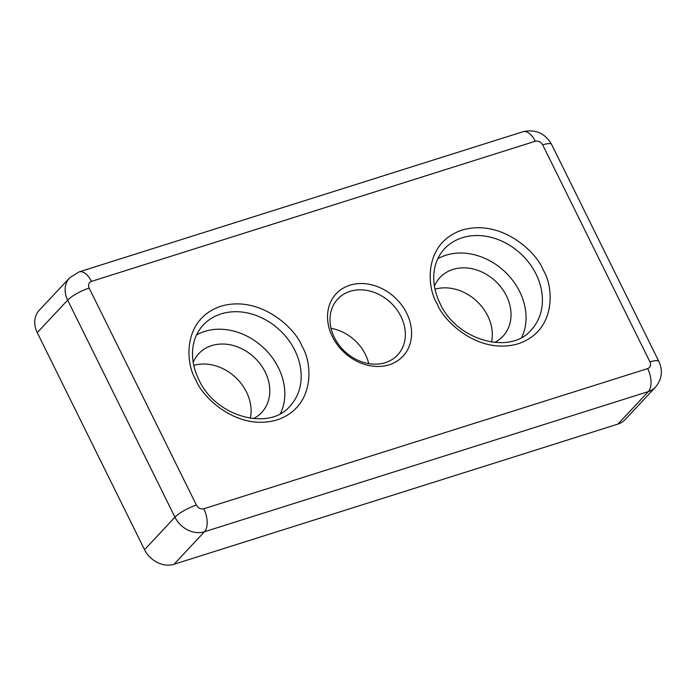 <?xml version="1.0" encoding="UTF-8"?>
<svg xmlns="http://www.w3.org/2000/svg" width="696" height="696" viewBox="0 0 696 696"><rect width="100%" height="100%" fill="white"/><g stroke="black" fill="none" stroke-linecap="round" stroke-linejoin="round"><path stroke-width="1.04" d="M332.41 336.725A45.727 37.367 43.1 0 0 389.221 364.791A45.727 37.367 43.1 0 0 406.708 313.27A45.727 37.367 43.1 0 0 349.888 285.203A45.727 37.367 43.1 0 0 332.41 336.725M334.393 337.508A40.977 33.486 43.1 0 0 397.607 354.995A40.977 33.486 43.1 0 0 400.974 316.489A40.977 33.486 43.1 0 0 337.769 298.993A40.977 33.486 43.1 0 0 334.393 337.508M280.505 413.511A59.386 48.529 43.1 0 0 278.47 367.845A59.386 48.529 43.1 0 0 196.533 334.933M521.739 337.342A59.386 48.529 43.1 0 0 519.712 291.676A59.386 48.529 43.1 0 0 437.767 258.755M368.741 363.625A40.977 33.486 43.1 0 0 365.417 354.481A40.977 33.486 43.1 0 0 331.07 328.364M250.308 418.279A43.056 35.183 43.1 0 0 246.488 392.031A43.056 35.183 43.1 0 0 193.775 365.383M193.192 362.311A43.056 35.183 -136.9 0 1 198.786 353.664A43.056 35.183 -136.9 0 1 265.202 372.038A43.056 35.183 -136.9 0 1 261.661 412.502A43.056 35.183 -136.9 0 1 253.396 418.661M491.541 342.101A43.056 35.183 43.1 0 0 487.731 315.862A43.056 35.183 43.1 0 0 435.009 289.205M434.426 286.143A43.056 35.183 -136.9 0 1 440.02 277.486A43.056 35.183 -136.9 0 1 506.444 295.861A43.056 35.183 -136.9 0 1 502.903 336.325A43.056 35.183 -136.9 0 1 494.63 342.484M203.806 508.767A17.818 9.326 72.5 0 1 204.45 531.761L648.324 391.604A23.76 19.41 43.1 0 0 655.458 387.167L625.043 419.662A23.76 19.41 -136.9 0 1 617.918 424.099L174.044 564.256A23.76 19.41 -136.9 0 1 144.524 549.683L37.262 332.644A23.76 19.41 -136.9 0 1 39.22 310.32L69.626 277.826A23.76 19.41 43.1 0 0 67.669 300.15L174.94 517.189A17.818 4.289 -26.3 0 1 196.429 505.122L89.166 288.083C87.931 284.873 88.688 282.637 91.437 281.393L535.311 141.236C538.382 140.644 540.836 141.853 542.689 144.872L649.951 361.911C651.186 365.122 650.429 367.358 647.68 368.602L203.806 508.767C200.735 509.35 198.273 508.141 196.429 505.122M195.872 379.842C201.953 397.146 237.371 431.555 277.034 419.932C315.932 406.751 312.365 362.277 302.012 346.33C295.93 329.025 260.513 294.617 220.85 306.24C181.952 319.421 185.519 363.886 195.872 379.842M294.852 350.349A59.386 48.529 -136.9 0 1 289.962 406.168C269.395 431.381 215.508 416.939 198.856 379.712C194.497 370.785 192.374 361.876 192.496 352.976C192.801 341.745 196.385 332.418 203.241 325.006A59.386 48.529 -136.9 0 1 294.852 350.349M437.105 303.665C443.187 320.969 478.604 355.378 518.268 343.754C557.165 330.574 553.598 286.108 543.245 270.152C537.164 252.848 501.746 218.44 462.083 230.071C423.185 243.243 426.752 287.718 437.105 303.665M536.085 274.172A59.386 48.529 -136.9 0 1 531.196 329.991C510.638 355.204 456.75 340.762 440.09 303.534C435.731 294.617 433.608 285.699 433.73 276.799C434.034 265.567 437.619 256.25 444.474 248.829A59.386 48.529 -136.9 0 1 536.085 274.172M89.166 288.083A17.818 4.289 153.7 0 0 67.669 300.15L37.262 332.644M617.918 424.099L648.324 391.604A17.818 9.326 -107.5 0 0 647.68 368.602M535.311 141.236A17.818 9.326 -107.5 0 0 522.922 131.744C535.52 128.977 545.09 133.223 551.641 144.481A17.818 4.289 153.7 0 0 542.689 144.872M649.951 361.911A17.818 4.289 -26.3 0 1 658.903 361.52L551.641 144.481M522.922 131.744L79.048 271.901A17.818 9.326 72.5 0 1 91.437 281.393M144.524 549.683L174.94 517.189A23.76 19.41 43.1 0 0 204.45 531.761L174.044 564.256M79.048 271.901L69.626 277.826M655.458 387.167C661.94 379.372 663.088 370.82 658.903 361.52"/></g></svg>
